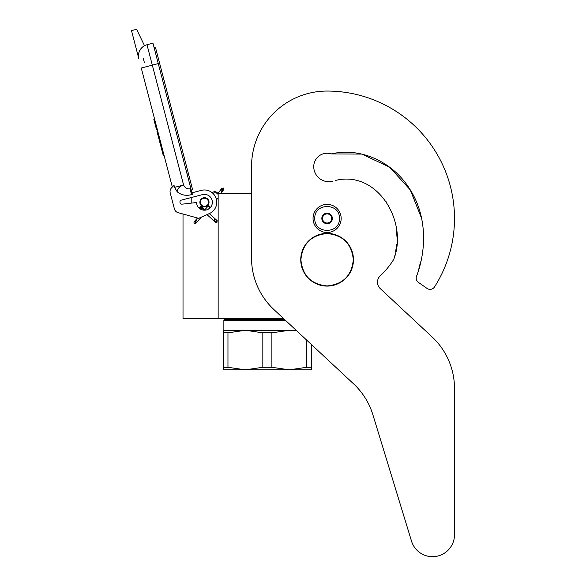<?xml version="1.0" encoding="UTF-8"?>
<svg xmlns="http://www.w3.org/2000/svg" width="586" height="586" viewBox="0 0 586 586"><rect width="100%" height="100%" fill="white"/><g stroke="black" fill="none" stroke-linecap="round" stroke-linejoin="round"><path stroke-width="0.88" d="M283.602 318.601L218.153 318.601L218.153 193.49L251.541 193.49L251.541 166.607L251.541 258.14A70.291 70.291 0 0 0 273.896 309.547L353.592 383.867A70.291 70.291 0 0 1 372.872 414.72L411.526 541.156A21.968 21.968 0 0 0 454.494 534.732L454.494 388.393A70.291 70.291 0 0 0 432.146 336.987L380.277 288.62A8.783 8.783 0 0 1 380.292 275.757A78.194 78.194 0 0 0 393.279 260.096A8.783 8.783 0 0 0 394.283 257.855L394.832 255.635L394.283 257.855C407.57 221.31 377.494 170.035 335.507 180.429L340.224 179.389L335.507 180.429M183.015 214.022L183.015 318.601L218.153 318.601M204.448 206.755A4.483 4.483 0 0 1 199.973 202.28A4.483 4.483 0 0 1 204.448 197.797A4.483 4.483 0 0 1 208.931 202.28A4.483 4.483 0 0 1 204.448 206.755M217.23 193.49L218.153 193.49M191.798 203.064L191.798 197.409M314.799 218.446C314.037 202.573 340.166 202.573 339.404 218.446C340.166 234.312 314.037 234.312 314.799 218.446M313.041 218.446A14.057 14.057 0 0 1 327.098 204.382A14.057 14.057 0 0 1 341.162 218.446A14.057 14.057 0 0 1 327.098 232.503A14.057 14.057 0 0 1 313.041 218.446A14.057 14.057 0 0 1 327.098 204.382A14.057 14.057 0 0 1 341.162 218.446A14.057 14.057 0 0 1 327.098 232.503A14.057 14.057 0 0 1 313.041 218.446M332.372 218.446A5.274 5.274 0 0 1 327.098 223.713A5.274 5.274 0 0 1 321.831 218.446A5.274 5.274 0 0 1 327.098 213.172A5.274 5.274 0 0 1 332.372 218.446M322.359 219.01L322.029 218.446L322.666 217.333A4.571 4.571 0 0 1 323.926 215.157L324.563 214.051L325.845 214.051A4.571 4.571 0 0 1 328.358 214.051L329.64 214.051L330.277 215.157A4.571 4.571 0 0 1 331.53 217.333L332.174 218.446L331.844 219.018M322.359 217.875L322.666 217.333A4.571 4.571 0 0 0 323.926 221.728L324.234 222.262M324.563 222.834L323.926 221.728A4.571 4.571 0 0 0 325.845 222.834L324.563 222.834M325.223 222.834L325.845 222.834A4.571 4.571 0 0 0 328.358 222.834L328.98 222.834M329.64 222.834L328.358 222.834A4.571 4.571 0 0 0 330.277 221.728L329.64 222.834M329.969 222.27L330.277 221.728A4.571 4.571 0 0 0 331.53 217.333L331.844 217.875M324.234 214.623L323.926 215.157A4.571 4.571 0 0 1 325.845 214.051L325.223 214.051M328.98 214.051L328.358 214.051A4.571 4.571 0 0 1 330.277 215.157L329.969 214.623M194.061 223.61L195.673 223.515L195.578 221.904L193.966 221.999L194.061 223.61M209.202 206.587C208.125 205.576 208.155 205.547 209.283 206.492C210.359 207.503 210.33 207.532 209.202 206.587C208.125 205.576 208.155 205.547 209.283 206.492C210.359 207.503 210.33 207.532 209.202 206.587C208.125 205.576 208.155 205.547 209.283 206.492C210.359 207.503 210.33 207.532 209.202 206.587C208.125 205.576 208.155 205.547 209.283 206.492C210.359 207.503 210.33 207.532 209.202 206.587L200.434 206.887M203.203 208.228L200.676 206.602M202.61 207.693L200.844 206.382M201.987 207.144L200.939 206.25M201.35 206.572L200.947 206.228M202.522 207.612L200.412 206.726M204.536 209.407L199.87 207.334L200.507 206.807M209.283 206.492L199.943 207.254M204.104 209.026L199.701 207.532M204.521 209.4L199.526 207.759M199.65 207.598L204.822 209.663L199.438 207.891M204.968 209.795L199.43 207.913L199.87 207.334M204.975 209.795L199.496 207.803M206.961 214.623L215.641 222.343L216.923 222.497L217.157 220.629L216.761 220.285L216.527 222.153L214.095 219.984L214.725 219.457M218.153 197.878A3.516 3.516 0 0 1 216.424 199.474L215.692 197.277M213.919 194.427L212.989 193.424A3.516 3.516 0 0 1 218.153 194.611M144.522 45.715L136.604 29.3L131.506 30.633L138.823 58.688A11.42 11.42 120.3 0 1 146.991 44.748L152.946 43.196L158.271 63.596L152.316 65.149L183.601 185.015C184.846 187.813 186.993 189.073 190.032 188.787L191.549 194.603L192.398 194.376L158.271 63.596L159.604 63.251L155.832 48.799A2.622 2.622 0 0 0 153.913 46.909A2.622 2.622 0 0 1 155.832 48.799A2.622 2.622 0 0 0 153.913 46.909M145.518 66.929L141.263 68.035L172.328 187.051L171.603 187.762A5.274 5.274 0 0 0 170.211 192.845L174.401 208.916A5.274 5.274 0 0 0 178.107 212.674L198.647 218.322L209.451 213.516A12.299 12.299 0 0 0 216.058 198.215A12.299 12.299 0 0 0 201.342 190.377L191.996 192.816M201.342 190.377L200.837 190.509M179.99 202.485A1.934 1.934 0 0 1 181.367 200.126L202.456 194.625A7.904 7.904 0 0 1 212.227 200.859A7.904 7.904 0 0 1 205.283 210.14A7.904 7.904 0 0 1 196.544 202.522L182.143 204.17A1.934 1.934 0 0 1 180.056 202.734L179.99 202.485M170.211 192.845L174.401 208.916M191.549 194.603C186.238 196.098 181.462 195.175 177.214 191.82L174.577 187.374L174.049 185.352L171.603 187.762M141.9 47.627L139.497 51.033M216 198.053L216.139 198.449M216.307 199.006L216.424 199.474M212.806 193.248L212.967 193.402A3.516 3.516 0 0 1 214.154 192.845M174.577 187.374L183.601 185.015C179.477 186.399 177.353 188.663 177.214 191.82M217.831 193.49A3.516 3.516 0 0 0 212.257 192.772A3.516 3.516 0 0 1 217.831 193.49L221.86 188.289L223.464 188.084L223.676 189.681L222.072 189.893L221.86 188.289M157.685 130.942L156.916 131.147L158.55 137.388L159.311 137.183M162.447 149.188L161.677 149.386L158.55 137.388M164.014 155.187L163.245 155.393L161.677 149.386M157.795 131.359L157.026 131.564M154.579 119.046L153.81 119.244L156.477 129.447L157.238 129.242M143.299 58.424L144.442 62.797M187.11 174.115L188.45 173.764L192.223 188.216A2.622 2.622 0 0 1 191.468 190.802A2.622 2.622 0 0 0 192.223 188.216A2.622 2.622 0 0 1 191.468 190.802M207.788 204.558A4.043 4.043 0 0 0 206.733 198.94A4.043 4.043 0 0 0 201.115 199.994A4.043 4.043 0 0 0 202.17 205.613A4.043 4.043 0 0 0 207.788 204.558M208.074 204.756A4.395 4.395 0 0 0 206.931 198.654A4.395 4.395 0 0 0 200.822 199.797A4.395 4.395 0 0 0 201.972 205.906A4.395 4.395 0 0 0 208.074 204.756M208.22 204.858A4.571 4.571 0 0 0 207.026 198.508A4.571 4.571 0 0 0 200.676 199.701A4.571 4.571 0 0 0 201.87 206.045A4.571 4.571 0 0 0 208.22 204.858M311.283 344.414L311.283 369.825L289.323 369.825L271.889 367.29L262.828 367.29L262.828 332.826L245.395 330.284L289.323 330.284L271.889 332.826L262.828 332.826M284.642 319.568L224.746 319.568L223.867 320.447L285.58 320.447M223.427 330.284L245.395 330.284L227.961 332.826L223.427 332.826L223.427 330.284M296.135 330.284L289.323 330.284L296.641 330.753M311.283 367.29L306.756 367.29L289.323 369.825L223.427 369.825L223.427 332.826L223.427 367.29L227.961 367.29L227.961 332.826M306.756 367.29L306.756 340.188M262.828 367.29L245.395 369.825L227.961 367.29M271.889 367.29L271.889 332.826M421.634 218.431L410.281 189.915L389.573 167.149L361.826 154.089L331.258 153.913A13.353 13.353 0 0 0 313.744 166.607A15.111 15.111 0 0 0 332.965 181.147A15.111 15.111 0 0 1 313.744 166.607M421.62 218.366L410.251 189.871L389.543 167.135L361.811 154.089L331.258 153.913C361.225 146.808 393.169 162.644 409.262 188.311C426.227 213.839 427.238 247.087 416.866 275.486L417.847 273.091L416.866 275.486A5.274 5.274 0 0 0 418.433 282.393L427.048 288.422A5.274 5.274 0 0 0 434.512 286.942A127.396 127.396 0 0 0 327.098 91.05A75.557 75.557 0 0 0 251.541 166.607M418.397 270.879L419.62 265.502L418.397 270.879M419.876 264.579L420.653 261.847L419.876 264.579M422.088 255.738L422.528 253.079L422.088 255.738M395.653 251.489L396.693 244.237L395.653 251.489M396.942 236.612L396.532 230.371L396.942 236.612M392.986 215.172L392.583 214.088L392.986 215.172M386.533 202.353L385.735 201.181L386.533 202.353M350.772 179.228L349.776 179.126L350.772 179.228M418.433 282.393L427.048 288.422M380.277 288.62A8.783 8.783 0 0 1 380.292 275.757M454.494 534.732L454.494 388.393M372.872 414.72L411.526 541.156M300.904 259.737C302.457 243.827 311.188 235.096 327.098 233.543C343.008 235.096 351.739 243.827 353.299 259.737C351.739 275.647 343.008 284.378 327.098 285.931C311.188 284.378 302.457 275.647 300.904 259.737M300.743 259.737A26.355 26.355 0 0 1 327.098 233.382A26.355 26.355 0 0 1 353.461 259.737A26.355 26.355 0 0 1 327.098 286.093A26.355 26.355 0 0 1 300.743 259.737A26.355 26.355 0 0 1 327.098 233.382A26.355 26.355 0 0 1 353.461 259.737A26.355 26.355 0 0 0 327.098 233.382A26.355 26.355 0 0 0 300.743 259.737M195.673 223.515L195.922 221.515L194.31 221.611L197.511 218.007M196.625 220.724C197.694 221.735 197.672 221.772 196.537 220.819C195.468 219.809 195.497 219.779 196.625 220.724M213.648 220.57L214.095 219.984M215.245 221.991L216.527 222.153M138.823 58.688A11.42 11.42 120.3 0 1 146.991 44.748L152.316 65.149L141.263 68.035M190.032 188.787L190.882 188.567M220.746 193.49L223.354 190.098L221.757 190.304L221.545 188.707M221.112 191.146C222.306 192.003 222.328 191.974 221.186 191.036C219.992 190.172 219.97 190.208 221.112 191.146M193.966 221.999L194.31 221.611M196.017 223.127L201.372 217.106M208.55 209.041L210.096 207.298M204.888 209.722L208.389 205.781M200.947 206.213L205.349 210.132M209.253 213.604L216.761 220.285M199.43 207.92L201.174 209.473M192.223 188.216L155.832 48.799M223.354 190.098L223.676 189.681M228.95 318.601L227.383 319.568L228.95 318.601M223.867 320.447L223.867 330.284L223.867 320.447L224.746 319.568"/></g></svg>
